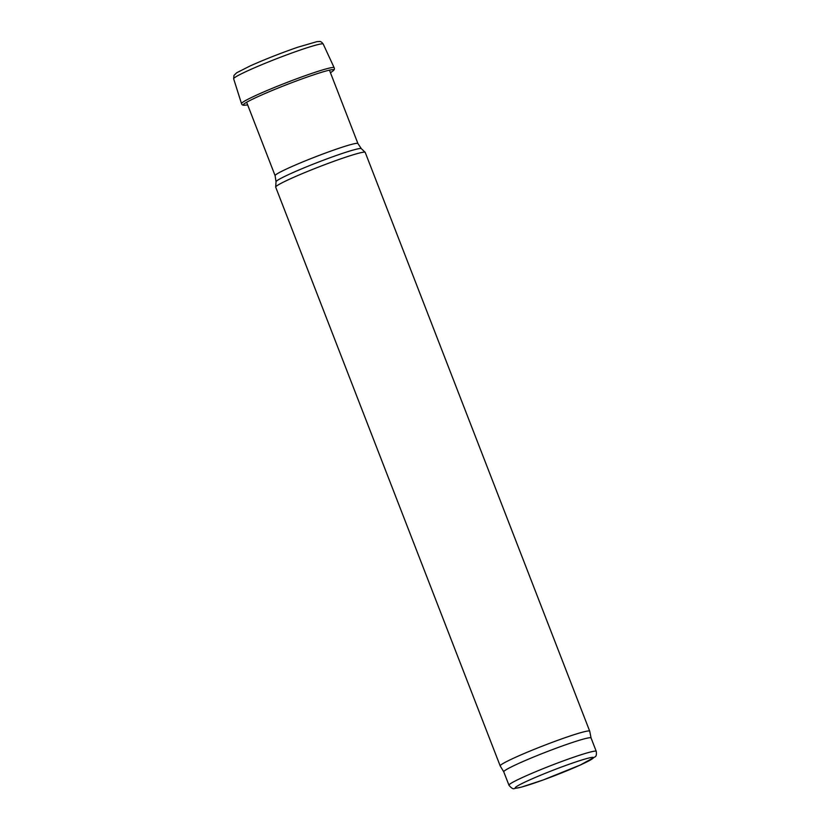<?xml version="1.0" encoding="UTF-8"?>
<svg xmlns="http://www.w3.org/2000/svg" width="830" height="830" viewBox="0 0 830 830"><rect width="100%" height="100%" fill="white"/><g stroke="black" fill="none" stroke-linecap="round" stroke-linejoin="round"><path stroke-width="1.25" d="M500.189 765.914L275.695 187.134A48.016 3.216 -21.2 0 1 275.674 187.041A48.016 3.216 -21.2 0 1 319.291 166.768A48.016 3.216 -21.2 0 1 365.169 152.326A48.016 3.216 -21.2 0 1 365.221 152.409L589.715 731.189A48.016 3.216 -21.2 0 1 589.725 731.23L591.064 737.974A46.812 3.144 -21.2 0 1 591.064 737.995A46.812 3.144 -21.2 0 0 546.275 751.959A46.812 3.144 -21.2 0 0 503.758 771.817A46.812 3.144 -21.2 0 0 503.779 771.848L500.2 765.955A48.016 3.216 -21.2 0 1 500.189 765.914A48.016 3.216 -21.2 0 1 543.785 745.558A48.016 3.216 -21.2 0 1 589.715 731.189M361.33 148.653L357.927 143.559A44.415 2.978 -21.2 0 0 315.442 156.839A44.415 2.978 -21.2 0 0 275.114 175.68L276.037 181.739A45.764 3.071 -21.2 0 1 317.61 162.421A45.764 3.071 -21.2 0 1 361.33 148.653L365.169 152.326M580.17 765.063A42.008 2.822 -21.2 0 1 515.907 788.168A42.008 2.822 -21.2 0 1 566.942 765.032A42.008 2.822 -21.2 0 1 580.17 765.063M508.956 785.222A46.812 3.144 -21.2 0 1 551.473 765.364A46.812 3.144 -21.2 0 1 596.251 751.358C596.677 754.46 596.272 756.296 595.058 756.867L580.419 764.97L543.059 780.013L521.302 787.162L514.538 788.5C513.272 789.309 511.415 788.21 508.956 785.222L503.758 771.817M248.917 70.26A48.036 3.216 158.8 0 0 233.655 78.819L233.967 75.406L236.706 72.75L250.328 65.85C265.164 59.252 280.903 53.068 297.534 47.3L316.884 41.656L319.529 41.5C320.577 41.272 321.812 42.133 323.233 44.083A48.036 3.216 158.8 0 0 296.331 51.398A48.036 3.216 158.8 0 0 248.917 70.26M323.233 44.083L334.158 67.707A49.676 3.33 158.8 0 0 307.525 74.866A49.676 3.33 158.8 0 0 259.323 93.883A49.676 3.33 158.8 0 0 257.3 94.786A49.676 3.33 158.8 0 0 241.52 103.646C241.904 104.912 242.972 105.431 244.726 105.203L247.672 104.954M334.158 67.707C334.729 68.911 334.293 70.011 332.84 71.027A48.503 3.247 158.8 0 0 312.661 75.167A48.503 3.247 158.8 0 0 261.294 95.149A48.503 3.247 158.8 0 0 258.701 96.311A48.503 3.247 158.8 0 0 244.726 105.203M276.037 181.739L275.674 187.041M357.927 143.559L329.863 71.214M275.114 175.68L247.05 103.335M596.251 751.358L591.053 737.953M233.655 78.819L241.52 103.646M332.84 71.027L330.496 72.822"/></g></svg>
